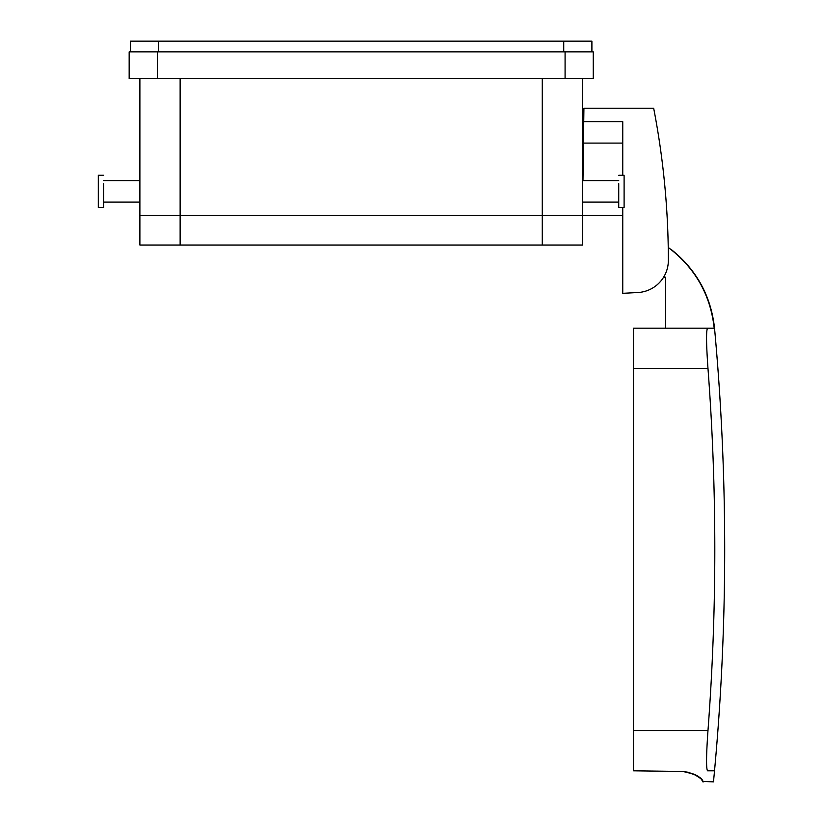 <?xml version="1.0" encoding="UTF-8"?>
<svg xmlns="http://www.w3.org/2000/svg" width="823" height="823" viewBox="0 0 823 823"><rect width="100%" height="100%" fill="white"/><g stroke="black" fill="none" stroke-linecap="round" stroke-linejoin="round"><path stroke-width="1.23" d="M622.754 215.513L542.275 215.513L582.519 215.513L582.519 78.71M582.694 202.108L582.519 245.028L180.134 245.028L180.134 215.513L542.275 215.513L139.889 215.513L180.134 215.513L180.134 78.71M157.327 51.88L129.16 51.88L129.16 78.71L593.249 78.71L593.249 51.88L157.327 51.88L157.327 78.71M180.134 245.028L139.889 245.028L139.889 78.71M618.731 183.663L618.731 207.468L624.101 207.468L624.101 175.278L618.731 175.278M103.677 183.663L103.677 207.468L98.307 207.468L98.307 175.278L103.677 175.278M582.972 180.649L583.919 108.214L653.668 108.214A804.771 804.771 0 0 1 668.358 260.335A32.19 32.19 0 0 1 637.856 292.525A32.19 32.19 0 0 0 663.605 277.217L665.673 277.217L665.673 328.182L714.199 328.182C710.63 295.827 696.104 269.512 670.601 249.266L668.245 247.61M622.754 293.317L637.856 292.525L622.754 293.317L622.754 207.468M622.754 175.278L622.754 121.629L583.744 121.629M689.664 772.478L682.658 771.46C707.615 776.449 701.957 783.928 703.326 781.613C701.103 781.366 703.037 774.556 682.658 771.46L633.484 770.812L633.484 328.182L714.529 328.182C721.298 401.799 724.682 475.571 724.693 549.497C724.682 627.126 720.948 704.581 713.479 781.85L703.223 781.48M707.513 770.812L713.819 770.812C713.366 785.512 713.366 785.512 713.819 770.812L707.513 770.812C706.103 768.404 706.257 755 707.975 730.577A2404.425 2404.425 0 0 0 707.975 368.426C706.257 344.065 706.103 330.651 707.513 328.182M693.789 774.032L699.879 778.013M591.902 51.88L591.902 41.15L563.734 41.15L563.734 51.88L158.674 51.88L158.674 41.15L130.507 41.15L130.507 51.88M563.734 41.15L158.674 41.15M542.275 245.028L542.275 78.71M565.082 78.71L565.082 51.88M622.754 143.089L583.466 143.089M670.601 249.266L668.235 247.404M633.484 368.426L707.975 368.426M633.484 730.577L707.975 730.577M582.519 202.108L618.731 202.108M582.519 180.649L618.731 180.649M103.677 202.108L139.889 202.108M103.677 180.649L139.889 180.649M670.94 249.266C696.433 269.512 710.959 295.827 714.529 328.182"/></g></svg>
